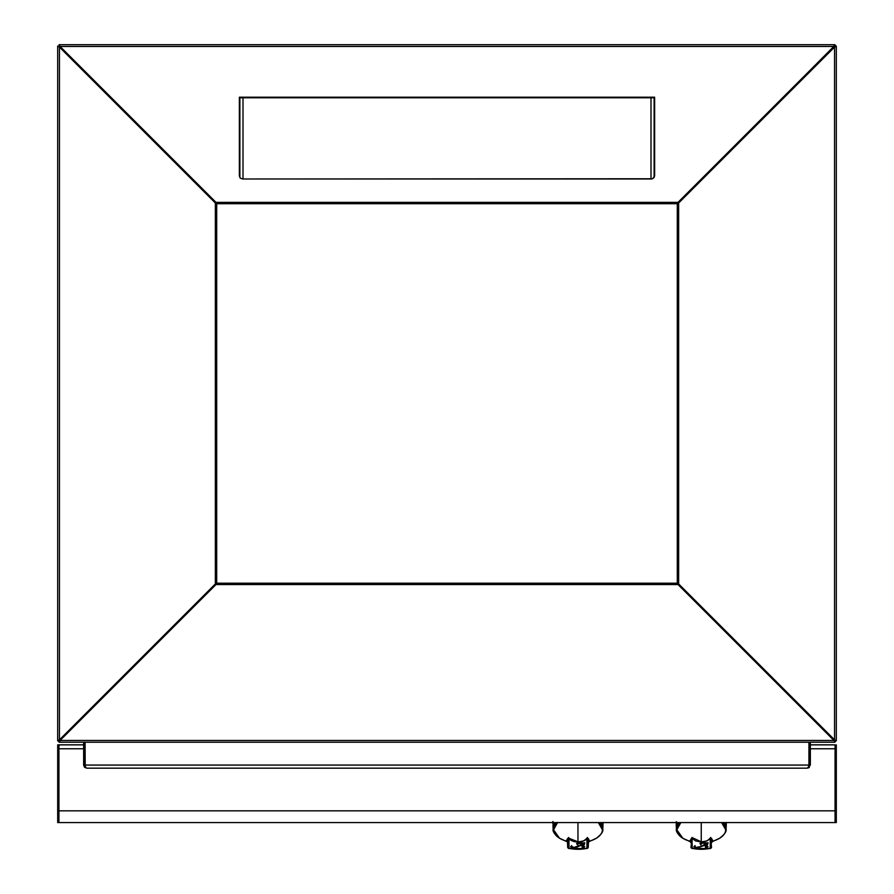 <?xml version="1.0" encoding="UTF-8"?>
<svg xmlns="http://www.w3.org/2000/svg" width="894" height="894" viewBox="0 0 894 894"><rect width="100%" height="100%" fill="white"/><g stroke="black" fill="none" stroke-linecap="round" stroke-linejoin="round"><path stroke-width="1.34" d="M58.635 740.31L59.987 739.83L216.706 583.201L215.979 584.553L678.021 584.553L833.923 740.456L678.021 584.017L833.923 740.456L60.077 740.456L59.026 742.221L59.026 740.97L215.979 584.017L60.077 740.456L215.979 584.553L678.021 584.553L677.294 583.201L834.549 739.83L678.647 583.927L678.647 202.994L834.549 47.091L834.549 739.83L836.315 740.88L836.315 46.041L834.013 47.091L836.315 46.041L836.315 740.88L835.365 740.31M59.596 45.65L59.026 44.7L60.077 46.454L833.923 46.454L678.021 202.904L834.091 46.175M833.923 47.002L834.974 44.7L59.026 44.7L834.974 44.7L834.404 45.65M834.828 44.935L834.426 45.616M59.574 45.616L59.172 44.935M60.077 46.454L215.979 202.904L60.077 46.454L833.923 46.454L678.021 202.357L215.979 202.357L60.077 46.454M651.391 178.99L242.609 178.99L652.631 178.766L654.631 176.073L654.631 97.737M654.631 97.2L654.631 176.073L654.631 97.2L239.368 97.2L239.368 176.073L240.318 178.141L242.609 178.99M678.021 202.357L215.979 202.357L216.706 203.72L677.294 203.72L678.021 202.357M835.063 740.131L835.063 740.88M836.08 46.175L834.013 47.091L678.11 202.994L834.549 47.091L834.549 739.83L678.647 583.927L678.647 202.994L677.294 203.72L677.294 583.201L216.706 583.201L216.706 203.72L59.987 47.091L57.92 46.175M836.08 740.735L835.398 740.333M835.063 46.041L836.315 46.041M58.602 740.333L57.92 740.735M57.685 740.88L57.685 46.041L57.685 740.88M59.451 739.83L59.451 47.091L215.353 202.994L215.353 583.927L59.451 739.83L59.451 47.091L215.353 202.994L215.353 583.927L59.451 739.83M216.706 203.72L677.294 203.72L677.294 583.201L216.706 583.201L216.706 203.72M833.923 740.456L60.077 740.456L59.026 742.221L834.974 742.221L833.923 740.456M833.923 739.919L834.974 742.221L59.026 742.221M58.937 740.88L58.937 740.131M58.937 46.79L58.937 46.041M59.026 45.94L59.775 45.94M834.225 45.94L834.974 45.94M651 97.781L243 97.781L651 97.781L651 178.99L651 97.781L654.117 97.781L654.117 177.66L654.117 97.781M243 97.781L243 178.99L243 97.781L239.883 97.781L239.883 177.66L239.883 97.781M835.912 740.634A3.118 3.118 0 0 1 834.974 741.662M834.929 47.103L833.912 46.086L834.929 47.103M835.398 45.616L836.08 46.622M834.974 45.259A3.118 3.118 0 0 1 835.756 46.041M60.088 740.835L59.071 739.819M57.92 740.299L59.607 741.986M59.026 741.662A3.118 3.118 0 0 1 58.088 740.634M85.153 766.013L84.885 765.063L83.645 765.063L83.645 742.221L83.645 765.063L84.55 767.264L86.752 768.169L84.55 767.264L83.645 765.063M84.885 742.221L84.885 765.063L84.885 742.221M85.198 766.247L85.075 742.221L85.075 765.063L85.567 767.264L86.752 768.169L807.248 768.169L808.433 767.264L808.925 765.063L808.925 742.221L808.925 765.063L85.075 765.063L808.925 765.063L808.802 766.247M808.846 766.013L809.115 765.063L810.355 765.063L807.248 768.169L86.752 768.169M809.115 765.063L809.115 742.221M810.355 765.063L810.355 742.221M809.45 767.264L808.433 767.935L809.45 767.264M58.937 744.847L58.937 748.77L57.685 748.77L57.685 811.763L57.685 744.847L83.645 744.847L58.937 744.847L58.937 748.77L83.645 748.77L58.937 748.77L58.937 811.763L57.685 811.763L57.685 822.581L58.937 822.581L58.937 811.763L57.685 811.763L57.685 822.581L836.315 822.581L836.315 811.763L835.063 811.763L835.063 822.581L835.063 811.763L836.315 811.763L836.315 748.77L810.355 748.77L835.063 748.77L835.063 744.847L810.355 744.847L835.063 744.847L835.063 811.763L835.063 748.77L835.063 810.836L58.937 810.836L835.063 810.836M58.937 810.836L58.937 748.77L58.937 822.581L835.063 822.581M836.315 822.581L836.315 744.847M835.063 747.965L836.315 747.965M59.607 745.093L57.92 746.769L57.685 747.965L58.937 747.965M57.685 747.965A3.118 3.118 0 0 1 58.937 745.473M553.04 824.838A24.976 13.231 180 0 0 552.984 825.665L552.984 825.665A24.976 13.231 180 0 0 552.995 825.989M553.431 823.184A24.976 13.231 180 0 0 553.118 824.335A24.976 13.231 0 0 1 553.431 823.184L552.917 822.156M602.5 823.184A24.976 13.231 180 0 0 602.254 822.581A24.976 13.231 0 0 1 602.5 823.184L602.422 822.581M602.791 822.581L602.891 824.838A24.976 13.231 180 0 0 602.657 823.687M602.914 826.212L602.802 828.961L602.914 826.212A24.954 13.22 0 0 1 602.891 826.794A24.954 13.22 180 0 0 602.914 826.503A24.954 13.22 180 0 0 602.914 826.212A24.954 13.22 180 0 0 601.964 822.581A24.954 13.22 0 0 1 602.914 826.212A24.976 13.231 180 0 0 602.936 825.665L602.936 825.665A24.976 13.231 180 0 0 602.936 825.341L602.869 822.581M553.565 825.922A24.406 12.929 0 0 1 554.392 822.581A24.406 12.929 180 0 0 553.565 825.922M601.539 822.581A24.406 12.929 0 0 1 602.366 825.922A24.406 12.929 180 0 0 601.539 822.581M603.07 822.581L602.936 825.497M553.017 826.212A24.954 13.22 0 0 1 553.967 822.581A24.954 13.22 180 0 0 553.017 826.212A24.954 13.22 180 0 0 553.017 826.503A24.954 13.22 180 0 0 553.04 826.794A24.954 13.22 0 0 1 553.017 826.212L553.129 828.961L553.017 826.212M567.176 840.997L566.394 840.617M588.755 840.986L588.14 841.634M602.802 828.961A24.842 13.164 0 0 1 602.802 829.252A24.842 13.164 180 0 0 602.802 828.961L599.684 822.581A24.842 13.164 0 0 1 602.802 828.961A1.296 1.095 180 0 1 602.4 829.721A24.44 12.952 180 0 0 598.354 822.581L602.4 829.721A1.296 1.095 -0 0 0 602.802 828.961M553.017 826.503L553.129 829.252A24.842 13.164 0 0 1 553.129 828.961A1.296 1.095 0 0 0 553.531 829.721L557.577 822.581L553.531 829.721A1.296 1.095 180 0 1 553.129 828.961A24.842 13.164 180 0 0 553.129 829.263A24.842 13.164 180 0 0 554.325 833.018M567.69 847.333A1.296 0.715 -2.4 0 1 567.69 847.3L567.69 841.857A1.296 1.263 2.9 0 0 566.796 840.695C566.841 838.985 567.679 838.214 569.299 838.393L577.96 841.802A9.052 4.794 180 0 0 586.632 838.393A1.296 1.05 -150.4 0 1 586.945 838.404A9.376 4.973 0 0 1 577.96 841.947A9.376 4.973 0 0 1 568.986 838.404A1.296 1.05 150.4 0 1 569.299 838.393A9.052 4.794 180 0 0 577.96 841.802L577.96 822.581L577.96 841.802A9.052 4.794 180 0 0 586.632 838.393L587.537 837.611L589.124 841.265M588.487 842.17L588.442 842.506A34.475 0.637 -88.3 0 1 588.241 841.857A1.296 1.263 177.1 0 1 589.124 840.695A33.268 0.615 91.7 0 0 589.247 841.556L596.387 838.226A24.44 12.952 180 0 0 602.4 829.721A24.44 12.952 0 0 1 596.454 838.192A24.44 12.952 0 0 1 589.347 841.187M556.236 822.581L553.129 828.961A24.842 13.164 0 0 1 556.236 822.581M567.69 847.3L567.489 842.517A1.296 0.715 177.6 0 1 567.489 842.506L567.69 841.857C567.701 839.511 568.137 838.36 568.986 838.404L568.986 848.339L577.96 849.3L586.945 848.339L586.945 838.404L586.945 848.339A1.296 1.095 0 0 0 588.241 847.277L588.14 840.673L587.358 837.544L586.945 838.404A1.296 1.05 29.6 0 0 586.632 838.393C588.252 838.214 589.079 838.974 589.124 840.695A1.296 1.263 -2.9 0 0 588.241 841.857C588.23 839.511 587.794 838.36 586.945 838.404L583.558 840.963L577.96 841.947L572.372 840.963L570.294 839.835L568.595 837.51L567.69 847.277L567.489 842.506L567.69 847.277A1.296 0.715 -2.4 0 1 567.69 847.277A1.296 1.095 -0 0 0 568.986 848.339L568.986 838.404A1.296 1.05 -29.6 0 1 569.299 838.393L568.383 837.611L566.584 841.187A24.44 12.952 0 0 1 559.476 838.192A24.44 12.952 0 0 1 553.531 829.721L559.532 838.226C554.671 834.46 552.537 831.465 553.129 829.252M583.57 846.652L584.788 842.774M576.652 843.411L577.669 844.651M579.111 845.869L583.145 843.053L577.401 843.847L578.262 842.785M577.401 843.847L577.87 845.109L576.63 843.746L577.479 842.93L584.821 842.908L583.469 846.897L584.821 846.819L582.91 847.691L582.128 847.423L582.586 845.646L580.307 845.646L575.58 847.713L572.216 847.993L570.685 846.987L571.691 845.668L571.657 846.909L573.993 847.456L571.434 846.462L571.568 845.623M570.685 846.551L572.216 847.546L575.222 847.356M573.993 847.456L580.307 845.199L582.441 845.646M582.128 846.987L583.626 846.987M583.145 843.634L582.653 844.942L580.698 844.942L583.145 843.634M601.595 833.018A24.842 13.164 180 0 0 602.802 829.263L602.914 826.503M587.403 848.272L586.945 848.339A23.255 12.326 0 0 1 568.986 848.339L568.528 848.272M588.397 842.684A1.296 0.715 -177.6 0 0 588.442 842.528A1.296 0.715 -177.6 0 0 588.442 842.506L588.241 847.277A1.296 0.715 2.4 0 1 588.241 847.3A1.296 0.715 2.4 0 1 588.241 847.333M552.984 821.675L553.632 822.692L552.984 821.675M552.894 823.352L553.118 824.335L552.894 823.352M600.734 823.083L599.896 825.285M599.762 823.877L600.12 823.016M600.399 823.318L600.075 824.212M600.422 824.626L600.746 823.72M601.472 826.19L601.751 825.173M602.02 825.698L601.751 826.76M603.037 823.039L602.925 824.335M676.266 825.665L676.266 825.665A24.976 13.231 0 0 1 676.322 824.838A24.976 13.231 180 0 0 676.266 825.665A24.976 13.231 180 0 0 676.277 825.989A24.976 13.231 0 0 1 676.277 825.955A24.976 13.231 0 0 1 676.266 825.665M676.713 823.184A24.976 13.231 180 0 0 676.4 824.335M725.772 823.765L725.772 823.195A24.976 13.231 180 0 0 725.537 822.581A24.976 13.231 0 0 1 725.783 823.184L725.704 822.581M726.174 824.838A24.976 13.231 180 0 0 725.939 823.687A24.976 13.231 0 0 1 726.174 824.838L726.073 822.581M726.219 825.665A24.976 13.231 180 0 0 726.219 825.341A24.976 13.231 0 0 1 726.219 825.665L726.286 822.581L726.219 825.665A24.976 13.231 0 0 1 726.219 825.955A24.976 13.231 0 0 1 726.196 826.224L726.084 828.961A24.842 13.164 0 0 1 726.084 829.252A24.842 13.164 180 0 0 726.084 828.961L722.967 822.581A24.842 13.164 0 0 1 726.084 828.961A1.296 1.095 180 0 1 725.682 829.721A24.44 12.952 180 0 0 721.637 822.581L725.682 829.721A1.296 1.095 -0 0 0 726.084 828.961L726.196 826.212A24.954 13.22 180 0 0 725.235 822.581A24.954 13.22 0 0 1 726.196 826.212A24.954 13.22 0 0 1 726.174 826.794A24.954 13.22 180 0 0 726.196 826.503A24.954 13.22 180 0 0 726.196 826.212A24.976 13.231 180 0 0 726.219 825.665L726.185 825.687M726.319 822.581L726.263 824.726M726.151 822.581L726.219 825.341M676.289 826.212A24.954 13.22 0 0 1 677.25 822.581A24.954 13.22 180 0 0 676.289 826.212A24.954 13.22 180 0 0 676.3 826.503A24.954 13.22 180 0 0 676.322 826.794A24.954 13.22 0 0 1 676.289 826.212L676.412 828.961L676.289 826.212M725.649 825.922A24.406 12.929 180 0 0 724.822 822.581M677.674 822.581A24.406 12.929 180 0 0 676.847 825.922M691.062 841.634L690.459 840.997M712.037 840.986L711.423 841.634M676.3 826.503L676.412 829.252A24.842 13.164 0 0 1 676.412 828.961A1.296 1.095 0 0 0 676.814 829.721L680.859 822.581L676.814 829.721A1.296 1.095 180 0 1 676.412 828.961A24.842 13.164 180 0 0 676.412 829.263A24.842 13.164 180 0 0 677.607 833.018M690.749 842.282L689.967 841.556A33.268 0.615 -91.7 0 0 690.079 840.695L691.978 837.488L690.973 847.277A1.296 1.095 -0 0 0 692.269 848.339L691.945 837.499L701.242 841.802L701.242 822.581L701.242 841.802A9.052 4.794 180 0 0 709.914 838.393L710.819 837.611L712.406 841.265M711.769 842.17L711.725 842.506A34.475 0.637 -88.3 0 1 711.523 841.857A1.296 1.263 177.1 0 1 712.406 840.695A33.268 0.615 91.7 0 0 712.529 841.556L719.67 838.226A24.44 12.952 180 0 0 725.682 829.721A24.44 12.952 0 0 1 719.737 838.192A24.44 12.952 0 0 1 712.63 841.187M679.518 822.581L676.412 828.961A24.842 13.164 0 0 1 679.518 822.581M690.09 841.265L689.866 841.187A24.44 12.952 0 0 1 682.759 838.192A24.44 12.952 0 0 1 676.814 829.721L682.815 838.226C677.954 834.46 675.819 831.465 676.412 829.252M706.852 846.652L708.07 842.774M699.935 843.411L700.952 844.651M700.717 843.835L701.544 842.785M694.772 846.249L694.85 845.623M693.967 846.551L695.498 847.546L698.505 847.356M702.393 845.869L703.589 845.199L705.724 845.646M705.422 847.02L705.869 845.646L703.589 845.646L698.002 847.903L694.135 847.356L695.119 845.646L694.772 846.685L696.392 847.4L701.544 846.361L706.428 843.053L701.343 843.288L701.008 845.109L699.991 843.355L702.997 842.707L708.104 842.908L706.752 846.897L708.104 846.819L706.048 847.713L705.4 847.087L706.908 846.987M706.428 843.634L705.936 844.942L703.98 844.942L706.428 843.634M724.878 833.018A24.842 13.164 180 0 0 726.084 829.263L726.196 826.503M689.866 841.187L690.079 840.695A1.296 1.263 -177.1 0 1 690.973 841.857A34.475 0.637 88.3 0 1 690.771 842.506L690.727 842.17M712.406 840.695A1.296 1.263 -2.9 0 0 711.523 841.857C711.512 839.511 711.076 838.36 710.227 838.404A1.296 1.05 29.6 0 0 709.914 838.393C711.535 838.214 712.362 838.974 712.406 840.695M711.523 847.277L710.551 837.499L710.227 848.339A1.296 1.095 0 0 0 711.523 847.277M710.685 848.272L710.227 848.339A23.255 12.326 0 0 1 692.269 848.339L701.242 849.3L710.227 848.339L710.227 838.404L706.841 840.963L701.242 841.947L695.655 840.963L692.269 838.404L691.811 848.272M725.827 822.581L725.939 823.687M726.274 824.369L726.219 825.955M724.755 826.19L725.034 825.173M724.017 823.083L723.179 825.285M722.497 823.329L722.81 822.581M723.056 822.67L722.71 823.53M676.222 823.832L676.914 822.212M676.266 821.675L676.914 822.692M596.387 838.226C601.26 834.46 603.394 831.465 602.802 829.252M589.247 841.556L588.464 842.282M566.684 841.556L559.532 838.226M568.707 848.507L587.224 848.507M588.241 847.3L588.442 842.517M552.894 823.441L552.816 821.564M603.081 822.491L603.003 824.346M719.67 838.226C724.531 834.46 726.677 831.465 726.084 829.252M712.529 841.556L711.747 842.282M689.967 841.556L682.815 838.226M691.99 848.507L710.506 848.507M726.364 822.491L726.286 824.346M676.21 824.212L676.277 825.955"/></g></svg>
